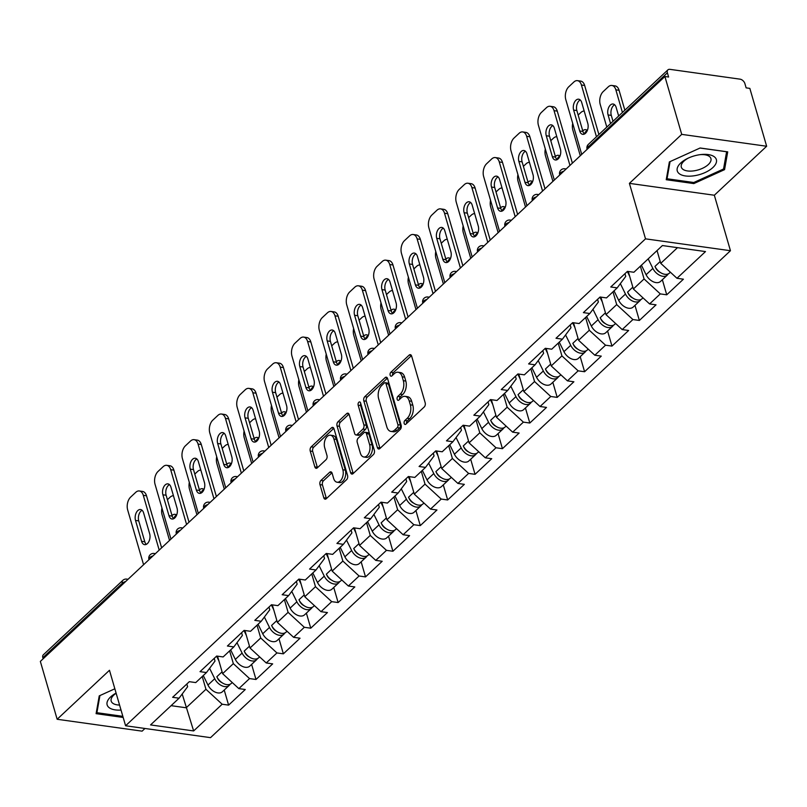 <?xml version="1.0" encoding="UTF-8"?>
<svg xmlns="http://www.w3.org/2000/svg" width="807" height="807" viewBox="0 0 807 807"><rect width="100%" height="100%" fill="white"/><g stroke="black" fill="none" stroke-linecap="round" stroke-linejoin="round"><path stroke-width="1.21" d="M404.176 423.453A2.149 1.291 -82 0 0 405.094 424.452A2.149 1.291 -82 0 0 405.911 424.139L424.22 406.99A3.077 1.846 -82 0 0 425.188 402.784L411.631 356.099A3.077 1.846 -82 0 0 410.329 354.666A3.077 1.846 -82 0 0 409.149 355.12L390.84 372.269A2.149 1.291 -82 0 0 390.164 375.215A2.149 1.291 -82 0 0 391.072 376.213A2.149 1.291 -82 0 0 391.899 375.901L394.27 373.681A9.835 5.921 -82 0 1 398.043 372.239A9.835 5.921 -82 0 1 402.199 376.808L403.329 380.702A9.835 5.921 -82 0 1 400.222 394.169L397.851 396.388A2.149 1.291 -82 0 0 397.175 399.334A2.149 1.291 -82 0 0 398.083 400.333A2.149 1.291 -82 0 0 398.91 400.02L401.281 397.801A9.835 5.921 -82 0 1 405.053 396.358A9.835 5.921 -82 0 1 409.199 400.928L410.329 404.821A9.835 5.921 -82 0 1 407.232 418.288L404.862 420.508A2.149 1.291 -82 0 0 404.176 423.453M320.954 480.437A3.077 1.846 -82 0 0 319.986 484.644L323.789 497.748A3.077 1.846 -82 0 0 325.09 499.17A3.077 1.846 -82 0 0 326.27 498.726L346.596 479.681A3.077 1.846 -82 0 0 347.575 475.474L334.007 428.799A3.077 1.846 -82 0 0 332.706 427.367A3.077 1.846 -82 0 0 331.536 427.811L311.199 446.856A3.077 1.846 -82 0 0 310.231 451.063L314.831 466.88A3.077 1.846 -82 0 0 316.122 468.312A3.077 1.846 -82 0 0 317.302 467.858L326.008 459.718A3.077 1.846 -82 0 0 326.976 455.511L324.696 447.663A8.221 4.943 -82 0 1 325.433 439.079A8.221 4.943 -82 0 1 330.446 435.205A8.221 4.943 -82 0 1 333.916 439.028L342.844 469.765A8.221 4.943 -82 0 1 342.097 478.339A8.221 4.943 -82 0 1 337.094 482.223A8.221 4.943 -82 0 1 333.624 478.39L332.131 473.275A3.077 1.846 -82 0 0 330.84 471.843A3.077 1.846 -82 0 0 329.66 472.287L320.954 480.437L323.436 480.79A3.077 1.846 -82 0 0 322.467 484.997L326.27 498.09A3.077 1.846 -82 0 0 326.442 498.555M629.399 183.36L714.336 195.233L766.65 146.249L681.713 134.365L629.399 183.36L645.519 238.842L125.589 725.765L109.47 670.284L57.156 719.269L40.35 661.407L664.897 76.504L668.61 77.028L667.389 72.801L587.869 147.267L588.182 148.347M681.713 134.365L664.897 76.504M377.373 447.562A3.077 1.846 -82 0 0 378.675 448.995A3.077 1.846 -82 0 0 379.855 448.541L400.181 429.495A3.077 1.846 -82 0 0 401.16 425.289L387.592 378.614A3.077 1.846 -82 0 0 386.291 377.182A3.077 1.846 -82 0 0 385.121 377.636L364.784 396.671A3.077 1.846 -82 0 0 363.816 400.877L377.373 447.562L379.855 447.905A3.077 1.846 -82 0 0 380.026 448.379M373.389 454.593L353.062 473.628A3.077 1.846 -82 0 1 351.882 474.082A3.077 1.846 -82 0 1 350.581 472.65L337.023 425.975A3.077 1.846 -82 0 1 337.992 421.768L346.697 413.618A3.077 1.846 -82 0 1 347.878 413.164A3.077 1.846 -82 0 1 349.169 414.596L354.666 433.53A3.077 1.846 -82 0 0 355.968 434.953A3.077 1.846 -82 0 0 357.148 434.509L362.918 429.102A3.077 1.846 -82 0 0 363.886 424.896L358.167 405.185A2.149 1.291 -82 0 1 358.358 402.935A2.149 1.291 -82 0 1 359.67 401.926A2.149 1.291 -82 0 1 360.578 402.925L374.367 450.387A3.077 1.846 -82 0 1 373.389 454.593M645.519 238.842L730.456 250.715L210.526 737.648L125.589 725.765M224.225 690.056L228.603 705.126L245.278 689.511L238.842 688.613L222.621 673.663L217.537 656.152M228.603 705.126L222.167 704.229L193.64 730.94L150.556 724.918L179.073 698.196L172.637 697.298L189.312 681.683L195.748 682.581L206.461 672.554L200.025 671.656L216.7 656.041L223.136 656.938L233.838 646.911L227.403 646.014L244.077 630.388L250.523 631.296L261.226 621.269L254.79 620.361L271.465 604.746L277.901 605.643L288.613 595.616L282.168 594.719L298.842 579.103L305.288 580.001L315.991 569.974L309.555 569.076L326.23 553.461L332.666 554.359L343.378 544.332L336.933 543.434L353.617 527.808L360.053 528.716L370.756 518.689L364.32 517.781L380.995 502.166L387.431 503.064L398.144 493.037L391.708 492.139L408.382 476.523L414.818 477.421L425.521 467.394L419.085 466.496L435.76 450.881L442.206 451.779L452.909 441.752L446.473 440.844L463.147 425.228L469.583 426.136L480.296 416.099L473.85 415.202L490.525 399.586L496.971 400.484L507.674 390.457L501.238 389.559L517.912 373.944L524.348 374.841L535.061 364.814L528.615 363.917L545.3 348.301L551.736 349.199L562.439 339.172L556.003 338.264L572.677 322.649L579.113 323.557L589.826 313.52L583.39 312.622L600.065 297.006L606.501 297.904L617.204 287.877L610.768 286.979L627.442 271.364L633.888 272.262L662.406 245.55L705.5 251.572L676.972 278.284L660.751 263.344L657.059 250.624M662.355 279.726L666.733 294.807L683.408 279.192L676.972 278.284M666.733 294.807L660.297 293.899L649.595 303.936L633.374 288.987L628.28 271.475M634.978 305.379L639.356 320.45L656.03 304.834L649.595 303.936M639.356 320.45L632.91 319.552L622.207 329.579L605.986 314.639L600.902 297.127M607.59 331.021L611.968 346.092L628.643 330.477L622.207 329.579M611.968 346.092L605.532 345.194L594.82 355.221L578.599 340.282L573.515 322.77M580.203 356.664L584.591 371.734L601.265 356.119L594.82 355.221M584.591 371.734L578.145 370.837L567.442 380.864L551.221 365.924L546.137 348.412M552.825 382.306L557.203 397.387L573.878 381.772L567.442 380.864M557.203 397.387L550.767 396.489L540.054 406.516L523.834 391.566L518.75 374.055M525.438 407.959L529.816 423.029L546.5 407.414L540.054 406.516M529.816 423.029L523.38 422.132L512.677 432.159L496.456 417.219L491.362 399.707M498.06 433.601L502.438 448.672L519.113 433.056L512.677 432.159M502.438 448.672L496.002 447.774L485.289 457.801L469.069 442.861L463.985 425.35M470.673 459.244L475.051 474.324L491.725 458.699L485.289 457.801M475.051 474.324L468.615 473.416L457.912 483.443L441.691 468.504L436.597 450.992M443.295 484.886L447.673 499.967L464.348 484.351L457.912 483.443M447.673 499.967L441.227 499.069L430.524 509.096L414.304 494.146L409.22 476.634M415.908 510.538L420.286 525.609L436.96 509.994L430.524 509.096M420.286 525.609L413.85 524.711L403.137 534.738L386.916 519.799L381.832 502.287M388.52 536.181L392.908 551.252L409.583 535.636L403.137 534.738M392.908 551.252L386.462 550.354L375.759 560.381L359.539 545.441L354.455 527.929M361.143 561.823L365.521 576.904L382.195 561.279L375.759 560.381M365.521 576.904L359.085 575.996L348.372 586.023L332.151 571.084L327.067 553.572M333.755 587.476L338.133 602.547L354.818 586.931L348.372 586.023M338.133 602.547L331.697 601.649L320.994 611.676L304.774 596.736L299.679 579.224M306.378 613.118L310.756 628.189L327.43 612.574L320.994 611.676M310.756 628.189L304.32 627.291L293.607 637.318L277.386 622.379L272.302 604.867M278.99 638.761L283.368 653.831L300.043 638.216L293.607 637.318M283.368 653.831L276.932 652.934L266.229 662.961L250.009 648.021L244.914 630.509M251.613 664.403L255.99 679.484L272.665 663.868L266.229 662.961M255.99 679.484L249.545 678.576L238.842 688.613M214.218 658.361L215.005 661.074L206.461 672.554M222.621 673.663L233.334 663.636L229.622 650.866M249.545 678.576L233.334 663.636M241.596 632.718L242.382 635.432L233.838 646.911M250.009 648.021L260.711 637.994L256.999 625.223M276.932 652.934L260.711 637.994M268.983 607.076L269.77 609.789L261.226 621.269M277.386 622.379L288.099 612.352L284.387 599.581M304.32 627.291L288.099 612.352M296.361 581.423L297.158 584.137L288.613 595.616M304.774 596.736L315.476 586.699L311.764 573.928M331.697 601.649L315.476 586.699M323.748 555.781L324.535 558.494L315.991 569.974M332.151 571.084L342.864 561.057L339.152 548.286M359.085 575.996L342.864 561.057M351.136 530.138L351.923 532.852L343.378 544.332M359.539 545.441L370.242 535.414L366.539 522.643M386.462 550.354L370.242 535.414M378.513 504.486L379.3 507.21L370.756 518.689M386.916 519.799L397.629 509.772L393.917 496.991M413.85 524.711L397.629 509.772M405.901 478.844L406.688 481.557L398.144 493.037M414.304 494.146L425.017 484.119L421.304 471.349M441.227 499.069L425.017 484.119M433.278 453.201L434.065 455.915L425.521 467.394M441.691 468.504L452.394 458.477L448.682 445.706M468.615 473.416L452.394 458.477M460.666 427.559L461.453 430.272L452.909 441.752M469.069 442.861L479.782 432.834L476.069 420.064M496.002 447.774L479.782 432.834M488.043 401.906L488.84 404.63L480.296 416.099M496.456 417.219L507.159 407.192L503.447 394.411M523.38 422.132L507.159 407.192M515.431 376.264L516.218 378.977L507.674 390.457M523.834 391.566L534.547 381.54L530.835 368.769M550.767 396.489L534.547 381.54M542.818 350.621L543.605 353.335L535.061 364.814M551.221 365.924L561.924 355.897L558.222 343.126M578.145 370.837L561.924 355.897M570.196 324.979L570.983 327.692L562.439 339.172M578.599 340.282L589.312 330.255L585.6 317.484M605.532 345.194L589.312 330.255M597.583 299.326L598.37 302.04L589.826 313.52M605.986 314.639L616.699 304.602L612.987 291.831M632.91 319.552L616.699 304.602M624.961 273.684L625.748 276.398L617.204 287.877M633.374 288.987L644.077 278.96L640.365 266.189M660.297 293.899L644.077 278.96M766.65 146.249L749.844 88.387L746.122 87.862L744.901 83.635A4.701 3.006 46.9 0 0 740.029 79.157L669.951 69.352A4.701 3.006 46.9 0 0 667.893 69.886A4.701 3.006 46.9 0 0 667.389 72.801M660.751 263.344L677.507 247.658M57.156 719.269L142.103 731.152L144.957 728.479M43.154 658.784L42.832 657.705A4.701 3.006 -133.1 0 1 43.336 654.8L122.856 580.324A4.701 3.006 -133.1 0 0 122.351 583.229L42.832 657.705M714.336 195.233L730.456 250.715M171.104 705.671L186.195 707.779L205.946 689.279L202.234 676.508M182.2 694.01L193.64 730.94M186.831 684.003L187.617 686.717L179.073 698.196M222.167 704.229L205.946 689.279M724.565 169.641L727.712 151.857L700.113 147.994L669.376 161.925L666.239 179.719L693.828 183.582L724.565 169.641L723.869 167.231M114.846 688.795L99.241 695.876L96.104 713.67L123.168 717.453M406.587 423.504A2.149 1.291 -82 0 1 407.333 420.851L409.704 418.631A9.835 5.921 -82 0 0 412.811 405.164L410.329 404.821M405.053 396.358L407.525 396.701A9.835 5.921 -82 0 1 411.681 401.281L412.811 405.164M398.043 372.239L400.514 372.582A9.835 5.921 -82 0 1 404.67 377.162L405.8 381.045A9.835 5.921 -82 0 1 402.693 394.512L400.333 396.731A2.149 1.291 -82 0 0 399.586 399.384M411.449 355.635L393.322 372.612A2.149 1.291 -82 0 0 392.575 375.265M387.421 378.14L367.266 397.014A3.077 1.846 -82 0 0 366.287 401.22L379.855 447.905M397.236 427.639A2.149 1.291 -82 0 0 397.912 424.694L386.008 383.718A2.149 1.291 -82 0 0 385.1 382.72A2.149 1.291 -82 0 0 384.273 383.032L381.782 385.373A9.835 5.921 -82 0 0 378.675 398.84L386.815 426.853A9.835 5.921 -82 0 0 390.961 431.422A9.835 5.921 -82 0 0 394.734 429.98L397.236 427.639L399.707 427.992A2.149 1.291 -82 0 0 400.393 425.047L397.912 424.694M385.1 382.72L387.582 383.073A2.149 1.291 -82 0 1 388.49 384.071L400.393 425.047M390.961 431.422L393.443 431.775A9.835 5.921 -82 0 0 397.215 430.333L394.734 429.98M399.707 427.992L397.215 430.333M348.997 414.122L340.473 422.111A3.077 1.846 -82 0 0 339.495 426.318L353.062 473.003A3.077 1.846 -82 0 0 353.234 473.467M355.968 434.953L358.449 435.306A3.077 1.846 -82 0 0 359.619 434.852L365.4 429.445A3.077 1.846 -82 0 0 366.368 425.239L360.638 405.528L358.167 405.185M360.739 403.5A2.149 1.291 -82 0 0 360.638 405.528M360.376 453.171A8.221 4.943 -82 0 0 363.846 456.994A8.221 4.943 -82 0 0 368.86 453.12A8.221 4.943 -82 0 0 369.596 444.536L366.449 433.712A3.077 1.846 -82 0 0 365.157 432.28A3.077 1.846 -82 0 0 363.977 432.734L358.197 438.14A3.077 1.846 -82 0 0 357.229 442.347L360.376 453.171M363.846 456.994L366.328 457.347A8.221 4.943 -82 0 0 371.331 453.463A8.221 4.943 -82 0 0 372.067 444.889L369.596 444.536M365.157 432.28L367.629 432.623A3.077 1.846 -82 0 1 368.93 434.055L372.067 444.889M331.959 472.801L323.436 480.79M337.094 482.223L339.565 482.566A8.221 4.943 -82 0 0 344.579 478.692A8.221 4.943 -82 0 0 345.315 470.108L342.844 469.765M330.446 435.205L332.918 435.548A8.221 4.943 -82 0 1 336.388 439.371L345.315 470.108M333.836 428.325L313.681 447.199A3.077 1.846 -82 0 0 312.702 451.406L317.302 467.233A3.077 1.846 -82 0 0 317.484 467.697M693.506 182.463L693.828 183.582M657.14 270.093L656.959 269.467M670.385 272.211L669.417 273.119A10.33 6.617 -133.1 0 1 654.961 266.421L655.768 268.065A6.264 4.005 46.9 0 0 660.136 272.352M618.656 115.996L616.144 107.371A7.202 4.338 -82 0 0 613.108 104.012A7.202 4.338 -82 0 0 608.72 107.412A7.202 4.338 -82 0 0 608.074 114.927L610.576 123.562M622.429 112.466L615.852 89.829A9.391 5.649 -82 0 0 611.888 85.461A9.391 5.649 -82 0 0 608.276 86.833L603.192 91.605A9.391 5.649 -82 0 0 600.226 104.466L606.803 127.092M668.196 273.926A10.33 6.617 -133.1 0 1 667.308 275.096A10.33 6.617 -133.1 0 1 652.853 268.398L648.172 258.886M667.308 275.096L660.55 281.421A10.33 6.617 -133.1 0 1 646.094 274.723L641.414 265.21M624.85 110.196L619.07 90.283L615.852 89.829M614.641 104.759A7.202 4.338 -82 0 0 611.292 115.381L613.007 121.292M611.888 85.461L615.105 85.905A9.391 5.649 98 0 1 619.07 90.283M584.429 134.043A7.202 4.338 98 0 1 582.926 131.44L576.864 110.569A7.202 4.338 98 0 1 580.223 99.947M581.423 85.017A9.391 5.649 -82 0 0 577.459 80.65L580.677 81.093A9.391 5.649 98 0 1 584.651 85.471L581.423 85.017L596.464 136.776M598.895 134.507L584.651 85.471M581.716 154.409L565.808 99.644A9.391 5.649 -82 0 1 568.764 86.793L573.858 82.021A9.391 5.649 -82 0 1 577.459 80.65M581.726 102.56L587.789 123.431A7.202 4.338 98 0 1 587.133 130.946A7.202 4.338 98 0 1 582.755 134.345A7.202 4.338 98 0 1 579.708 130.986L573.646 110.115A7.202 4.338 98 0 1 574.291 102.6A7.202 4.338 98 0 1 578.68 99.2A7.202 4.338 98 0 1 581.726 102.56M712.914 167.513A20.346 9.714 163.8 0 0 700.9 154.561A20.346 9.714 163.8 0 0 687.645 158.404A20.346 9.714 163.8 0 0 680.725 163.004A20.346 9.714 163.8 0 0 685.405 175.946A20.346 9.714 163.8 0 0 712.914 167.513M688.472 158.021A15.404 7.354 163.8 0 0 683.933 161.148A15.404 7.354 163.8 0 0 681.32 167.15A15.404 7.354 163.8 0 0 692.577 171.003A15.404 7.354 163.8 0 0 708.304 164.557A15.404 7.354 163.8 0 0 710.917 158.555A15.404 7.354 163.8 0 0 699.992 154.672M666.643 177.409L667.036 178.761L670.062 161.622M700.012 148.044L726.603 151.756L723.556 168.996L693.778 182.503L667.036 178.761M122.846 716.334L96.901 712.702L99.927 695.563M96.507 711.35L96.901 712.702M116.097 693.082A20.346 9.714 163.8 0 0 107.139 704.884A20.346 9.714 163.8 0 0 121.02 710.049M116.147 693.253A15.404 7.354 163.8 0 0 111.184 701.091A15.404 7.354 163.8 0 0 119.567 705.056M629.753 295.745L629.571 295.11M642.997 297.864L642.029 298.761A10.33 6.617 -133.1 0 1 627.574 292.073L628.381 293.708A6.264 4.005 46.9 0 0 632.759 297.995M629.672 276.266L627.321 271.475M587.335 130.482A7.202 4.338 -82 0 0 585.721 129.665A7.202 4.338 -82 0 0 582.775 130.895M584.197 111.073A9.391 5.649 -82 0 0 580.899 112.486L578.165 115.038M572.698 123.36A9.391 5.649 -82 0 0 572.849 130.109L580.294 155.741M640.808 299.568A10.33 6.617 -133.1 0 1 639.921 300.739A10.33 6.617 -133.1 0 1 625.465 294.041L620.361 283.65M639.921 300.739L633.162 307.063A10.33 6.617 -133.1 0 1 618.707 300.375L614.026 290.853M587.254 130.411A7.202 4.338 -82 0 0 584.359 133.972M602.375 321.388L602.193 320.752M615.62 323.506L614.652 324.414A10.33 6.617 -133.1 0 1 600.196 317.716L600.993 319.35A6.264 4.005 46.9 0 0 605.371 323.637M602.294 301.919L599.934 297.127M559.957 156.124A7.202 4.338 -82 0 0 558.333 155.307A7.202 4.338 -82 0 0 555.387 156.548M556.81 136.726A9.391 5.649 -82 0 0 553.511 138.128L550.788 140.68M545.31 149.002A9.391 5.649 -82 0 0 545.461 155.751L552.906 181.383M613.421 325.211A10.33 6.617 -133.1 0 1 612.543 326.381A10.33 6.617 -133.1 0 1 598.088 319.693L592.974 309.293M612.543 326.381L605.785 332.716A10.33 6.617 -133.1 0 1 591.329 326.018L586.649 316.495M559.876 156.054A7.202 4.338 -82 0 0 556.971 159.615M574.988 347.03L574.806 346.395M588.232 349.149L587.264 350.056A10.33 6.617 -133.1 0 1 572.809 343.358L573.616 345.003A6.264 4.005 46.9 0 0 577.994 349.28M574.907 327.561L572.556 322.77M532.57 181.767A7.202 4.338 -82 0 0 530.956 180.95A7.202 4.338 -82 0 0 528.01 182.19M529.432 162.368A9.391 5.649 -82 0 0 526.134 163.771L523.4 166.333M517.923 174.645A9.391 5.649 -82 0 0 518.074 181.393L525.528 207.036M586.043 350.863A10.33 6.617 -133.1 0 1 585.156 352.023A10.33 6.617 -133.1 0 1 570.7 345.335L565.586 334.935M585.156 352.023L578.397 358.358A10.33 6.617 -133.1 0 1 563.942 351.66L559.261 342.148M532.489 181.696A7.202 4.338 -82 0 0 529.584 185.267M547.61 372.673L547.418 372.047M560.845 374.791L559.887 375.699A10.33 6.617 -133.1 0 1 545.421 369.001L546.228 370.645A6.264 4.005 46.9 0 0 550.606 374.932M547.529 353.204L545.169 348.412M505.192 207.419A7.202 4.338 -82 0 0 503.568 206.602A7.202 4.338 -82 0 0 500.622 207.833M502.045 188.011A9.391 5.649 -82 0 0 498.746 189.413L496.012 191.975M490.545 200.287A9.391 5.649 -82 0 0 490.696 207.046L498.141 232.678M558.656 376.506A10.33 6.617 -133.1 0 1 557.778 377.676A10.33 6.617 -133.1 0 1 543.323 370.978L538.208 360.588M557.778 377.676L551.02 384.001A10.33 6.617 -133.1 0 1 536.564 377.303L531.884 367.79M505.111 207.338A7.202 4.338 -82 0 0 502.206 210.909M520.222 398.325L520.041 397.69M533.467 400.443L532.499 401.341A10.33 6.617 -133.1 0 1 518.044 394.653L518.851 396.287A6.264 4.005 46.9 0 0 523.229 400.575M520.142 378.856L517.781 374.065M477.805 233.062A7.202 4.338 -82 0 0 476.191 232.245A7.202 4.338 -82 0 0 473.245 233.475M474.667 213.653A9.391 5.649 -82 0 0 471.369 215.065L468.635 217.618M463.157 225.94A9.391 5.649 -82 0 0 463.309 232.688L470.763 258.321M531.278 402.148A10.33 6.617 -133.1 0 1 530.391 403.318A10.33 6.617 -133.1 0 1 515.935 396.62L510.821 386.23M530.391 403.318L523.632 409.643A10.33 6.617 -133.1 0 1 509.177 402.955L504.496 393.433M477.724 232.991A7.202 4.338 -82 0 0 474.819 236.552M557.052 159.685A7.202 4.338 98 0 1 555.549 157.083L549.486 136.212A7.202 4.338 98 0 1 552.835 125.599M554.046 110.66A9.391 5.649 -82 0 0 550.081 106.292L553.299 106.746A9.391 5.649 98 0 1 557.264 111.114L554.046 110.66L569.954 165.425M572.385 163.145L557.264 111.114M554.328 180.052L538.42 125.297A9.391 5.649 -82 0 1 541.386 112.435L546.48 107.664A9.391 5.649 -82 0 1 550.081 106.292M554.338 128.202L560.401 149.073A7.202 4.338 98 0 1 559.755 156.588A7.202 4.338 98 0 1 555.367 159.988A7.202 4.338 98 0 1 552.331 156.639L546.268 135.758A7.202 4.338 98 0 1 546.914 128.242A7.202 4.338 98 0 1 551.302 124.853A7.202 4.338 98 0 1 554.338 128.202M529.664 185.338A7.202 4.338 98 0 1 528.161 182.725L522.099 161.854A7.202 4.338 98 0 1 525.448 151.242M526.658 136.312A9.391 5.649 -82 0 0 522.694 131.934L525.912 132.388A9.391 5.649 98 0 1 529.876 136.756L526.658 136.312L542.566 191.067M544.997 188.798L529.876 136.756M526.951 205.694L511.043 150.939A9.391 5.649 -82 0 1 513.998 138.078L519.093 133.316A9.391 5.649 -82 0 1 522.694 131.934M526.951 153.844L533.024 174.715A7.202 4.338 98 0 1 532.368 182.231A7.202 4.338 98 0 1 527.99 185.63A7.202 4.338 98 0 1 524.943 182.281L518.881 161.41A7.202 4.338 98 0 1 519.526 153.895A7.202 4.338 98 0 1 523.914 150.495A7.202 4.338 98 0 1 526.951 153.844M502.287 210.98A7.202 4.338 98 0 1 500.784 208.377L494.721 187.506A7.202 4.338 98 0 1 498.07 176.884M499.281 161.955A9.391 5.649 -82 0 0 495.316 157.577L498.534 158.031A9.391 5.649 98 0 1 502.499 162.399L499.281 161.955L515.189 216.71M517.62 214.44L502.499 162.399M499.563 231.347L483.655 176.582A9.391 5.649 -82 0 1 486.621 163.73L491.705 158.959A9.391 5.649 -82 0 1 495.316 157.577M499.573 179.487L505.636 200.358A7.202 4.338 98 0 1 504.99 207.883A7.202 4.338 98 0 1 500.602 211.273A7.202 4.338 98 0 1 497.566 207.924L491.493 187.053A7.202 4.338 98 0 1 492.149 179.537A7.202 4.338 98 0 1 496.537 176.138A7.202 4.338 98 0 1 499.573 179.487M474.899 236.622A7.202 4.338 98 0 1 473.396 234.02L467.334 213.149A7.202 4.338 98 0 1 470.683 202.527M471.893 187.597A9.391 5.649 -82 0 0 467.929 183.229L471.147 183.673A9.391 5.649 98 0 1 475.111 188.051L471.893 187.597L487.801 242.362M490.232 240.083L475.111 188.051M472.186 256.989L456.268 202.224A9.391 5.649 -82 0 1 459.233 189.373L464.328 184.601A9.391 5.649 -82 0 1 467.929 183.229M472.186 205.139L478.248 226.01A7.202 4.338 98 0 1 477.603 233.526A7.202 4.338 98 0 1 473.215 236.925A7.202 4.338 98 0 1 470.178 233.566L464.116 212.695A7.202 4.338 98 0 1 464.761 205.18A7.202 4.338 98 0 1 469.149 201.78A7.202 4.338 98 0 1 472.186 205.139M447.522 262.275A7.202 4.338 98 0 1 446.019 259.662L439.946 238.791A7.202 4.338 98 0 1 443.305 228.179M444.516 213.24A9.391 5.649 -82 0 0 440.541 208.872L443.769 209.326A9.391 5.649 98 0 1 447.734 213.694L444.516 213.24L460.424 268.005M462.845 265.725L447.734 213.694M444.798 282.632L428.89 227.877A9.391 5.649 -82 0 1 431.856 215.015L436.94 210.244A9.391 5.649 -82 0 1 440.541 208.872M444.808 230.782L450.871 251.653A7.202 4.338 98 0 1 450.225 259.168A7.202 4.338 98 0 1 445.837 262.568A7.202 4.338 98 0 1 442.791 259.218L436.728 238.337A7.202 4.338 98 0 1 437.384 230.822A7.202 4.338 98 0 1 441.762 227.433A7.202 4.338 98 0 1 444.808 230.782M492.845 423.968L492.653 423.332M506.08 426.086L505.111 426.994A10.33 6.617 -133.1 0 1 490.656 420.296L491.463 421.94A6.264 4.005 46.9 0 0 495.841 426.217M492.754 404.499L490.404 399.707M450.417 258.704A7.202 4.338 -82 0 0 448.803 257.887A7.202 4.338 -82 0 0 445.857 259.128M447.28 239.306A9.391 5.649 -82 0 0 443.981 240.708L441.247 243.26M435.78 251.582A9.391 5.649 -82 0 0 435.931 258.331L443.376 283.963M503.891 427.801A10.33 6.617 -133.1 0 1 503.013 428.961A10.33 6.617 -133.1 0 1 488.548 422.273L483.443 411.873M503.013 428.961L496.255 435.296A10.33 6.617 -133.1 0 1 481.799 428.598L477.108 419.085M450.346 258.633A7.202 4.338 -82 0 0 447.441 262.194M420.134 287.917A7.202 4.338 98 0 1 418.631 285.315L412.569 264.434A7.202 4.338 98 0 1 415.918 253.822M417.128 238.892A9.391 5.649 -82 0 0 413.164 234.514L416.382 234.968A9.391 5.649 98 0 1 420.346 239.336L417.128 238.892L433.036 293.647M435.467 291.377L420.346 239.336M417.411 308.284L401.503 253.519A9.391 5.649 -82 0 1 404.468 240.657L409.563 235.896A9.391 5.649 -82 0 1 413.164 234.514M417.421 256.424L423.483 277.295A7.202 4.338 98 0 1 422.838 284.81A7.202 4.338 98 0 1 418.45 288.21A7.202 4.338 98 0 1 415.413 284.861L409.351 263.99A7.202 4.338 98 0 1 409.996 256.475A7.202 4.338 98 0 1 414.384 253.075A7.202 4.338 98 0 1 417.421 256.424M465.457 449.61L465.276 448.974M478.702 451.728L477.734 452.636A10.33 6.617 -133.1 0 1 463.279 445.938L464.086 447.582A6.264 4.005 46.9 0 0 468.453 451.859M465.377 430.141L463.016 425.35M423.039 284.357A7.202 4.338 -82 0 0 421.425 283.529A7.202 4.338 -82 0 0 418.47 284.77M419.902 264.948A9.391 5.649 -82 0 0 416.604 266.35L413.87 268.913M408.392 277.225A9.391 5.649 -82 0 0 408.544 283.973L415.988 309.616M476.513 453.443A10.33 6.617 -133.1 0 1 475.626 454.613A10.33 6.617 -133.1 0 1 461.17 447.915L456.056 437.515M475.626 454.613L468.867 460.938A10.33 6.617 -133.1 0 1 454.412 454.24L449.731 444.728M422.959 284.276A7.202 4.338 -82 0 0 420.054 287.847M392.747 313.56A7.202 4.338 98 0 1 391.244 310.957L385.181 290.086A7.202 4.338 98 0 1 388.54 279.464M389.741 264.535A9.391 5.649 -82 0 0 385.776 260.167L389.004 260.611A9.391 5.649 98 0 1 392.969 264.978L389.741 264.535L405.659 319.29M408.08 317.02L392.969 264.978M390.033 333.927L374.125 279.161A9.391 5.649 -82 0 1 377.081 266.31L382.175 261.539A9.391 5.649 -82 0 1 385.776 260.167M390.043 282.067L396.106 302.948A7.202 4.338 98 0 1 395.45 310.463A7.202 4.338 98 0 1 391.072 313.852A7.202 4.338 98 0 1 388.026 310.503L381.963 289.632A7.202 4.338 98 0 1 382.609 282.117A7.202 4.338 98 0 1 386.997 278.718A7.202 4.338 98 0 1 390.043 282.067M438.07 475.252L437.888 474.627M451.315 477.371L450.346 478.279A10.33 6.617 -133.1 0 1 435.891 471.591L436.698 473.225A6.264 4.005 46.9 0 0 441.076 477.512M437.989 455.784L435.639 450.992M395.652 309.999A7.202 4.338 -82 0 0 394.038 309.182A7.202 4.338 -82 0 0 391.092 310.413M392.515 290.591A9.391 5.649 -82 0 0 389.216 291.993L386.482 294.555M381.015 302.867A9.391 5.649 -82 0 0 381.166 309.626L388.611 335.258M449.126 479.086A10.33 6.617 -133.1 0 1 448.238 480.256A10.33 6.617 -133.1 0 1 433.783 473.558L428.678 463.168M448.238 480.256L441.479 486.581A10.33 6.617 -133.1 0 1 427.024 479.893L422.343 470.37M395.571 309.928A7.202 4.338 -82 0 0 392.676 313.489M365.369 339.202A7.202 4.338 98 0 1 363.866 336.6L357.804 315.729A7.202 4.338 98 0 1 361.153 305.107M362.363 290.177A9.391 5.649 -82 0 0 358.399 285.809L361.617 286.253A9.391 5.649 98 0 1 365.581 290.631L362.363 290.177L378.271 344.942M380.702 342.662L365.581 290.631M362.646 359.569L346.738 304.814A9.391 5.649 -82 0 1 349.703 291.952L354.798 287.181A9.391 5.649 -82 0 1 358.399 285.809M362.656 307.719L368.718 328.59A7.202 4.338 98 0 1 368.073 336.105A7.202 4.338 98 0 1 363.685 339.505A7.202 4.338 98 0 1 360.648 336.146L354.586 315.275A7.202 4.338 98 0 1 355.231 307.76A7.202 4.338 98 0 1 359.619 304.36A7.202 4.338 98 0 1 362.656 307.719M410.692 500.905L410.511 500.269M423.937 503.023L422.969 503.931A10.33 6.617 -133.1 0 1 408.513 497.233L409.31 498.867A6.264 4.005 46.9 0 0 413.688 503.154M410.612 481.436L408.251 476.644M368.274 335.641A7.202 4.338 -82 0 0 366.65 334.824A7.202 4.338 -82 0 0 363.705 336.055M365.127 316.233A9.391 5.649 -82 0 0 361.829 317.645L359.105 320.197M353.627 328.52A9.391 5.649 -82 0 0 353.779 335.268L361.223 360.9M421.738 504.728A10.33 6.617 -133.1 0 1 420.861 505.898A10.33 6.617 -133.1 0 1 406.405 499.2L401.291 488.81M420.861 505.898L414.102 512.233A10.33 6.617 -133.1 0 1 399.647 505.535L394.966 496.012M368.194 335.571A7.202 4.338 -82 0 0 365.289 339.132M337.982 364.855A7.202 4.338 98 0 1 336.479 362.242L330.416 341.371A7.202 4.338 98 0 1 333.765 330.759M334.976 315.819A9.391 5.649 -82 0 0 331.011 311.452L334.229 311.906A9.391 5.649 98 0 1 338.194 316.273L334.976 315.819L350.884 370.584M353.315 368.315L338.194 316.273M335.268 385.211L319.36 330.456A9.391 5.649 -82 0 1 322.316 317.595L327.41 312.834A9.391 5.649 -82 0 1 331.011 311.452M335.268 333.362L341.341 354.233A7.202 4.338 98 0 1 340.685 361.748A7.202 4.338 98 0 1 336.307 365.147A7.202 4.338 98 0 1 333.261 361.798L327.198 340.927A7.202 4.338 98 0 1 327.844 333.402A7.202 4.338 98 0 1 332.232 330.013A7.202 4.338 98 0 1 335.268 333.362M383.305 526.547L383.123 525.912M396.55 528.666L395.581 529.574A10.33 6.617 -133.1 0 1 381.126 522.875L381.933 524.52A6.264 4.005 46.9 0 0 386.311 528.797M383.224 507.078L380.874 502.287M340.887 361.284A7.202 4.338 -82 0 0 339.273 360.467A7.202 4.338 -82 0 0 336.327 361.707M337.75 341.886A9.391 5.649 -82 0 0 334.451 343.288L331.717 345.85M326.24 354.162A9.391 5.649 -82 0 0 326.391 360.911L333.846 386.543M394.361 530.381A10.33 6.617 -133.1 0 1 393.473 531.541A10.33 6.617 -133.1 0 1 379.018 524.853L373.903 514.452M393.473 531.541L386.714 537.876A10.33 6.617 -133.1 0 1 372.259 531.177L367.578 521.665M340.806 361.213A7.202 4.338 -82 0 0 337.901 364.774M310.604 390.497A7.202 4.338 98 0 1 309.101 387.895L303.039 367.014A7.202 4.338 98 0 1 306.388 356.401M307.598 341.472A9.391 5.649 -82 0 0 303.634 337.094L306.852 337.548A9.391 5.649 98 0 1 310.816 341.916L307.598 341.472L323.506 396.227M325.937 393.957L310.816 341.916M307.881 410.864L291.973 356.099A9.391 5.649 -82 0 1 294.938 343.237L300.022 338.476A9.391 5.649 -82 0 1 303.634 337.094M307.891 359.004L313.953 379.875A7.202 4.338 98 0 1 313.308 387.39A7.202 4.338 98 0 1 308.92 390.79A7.202 4.338 98 0 1 305.883 387.441L299.811 366.57A7.202 4.338 98 0 1 300.466 359.054A7.202 4.338 98 0 1 304.854 355.655A7.202 4.338 98 0 1 307.891 359.004M355.927 552.19L355.736 551.554M369.162 554.308L368.204 555.216A10.33 6.617 -133.1 0 1 353.738 548.518L354.545 550.162A6.264 4.005 46.9 0 0 358.923 554.439M355.847 532.721L353.486 527.929M313.509 386.936A7.202 4.338 -82 0 0 311.885 386.109A7.202 4.338 -82 0 0 308.94 387.35M310.362 367.528A9.391 5.649 -82 0 0 307.063 368.93L304.33 371.492M298.862 379.804A9.391 5.649 -82 0 0 299.014 386.553L306.458 412.195M366.973 556.023A10.33 6.617 -133.1 0 1 366.096 557.193A10.33 6.617 -133.1 0 1 351.64 550.495L346.526 540.105M366.096 557.193L359.337 563.518A10.33 6.617 -133.1 0 1 344.882 556.82L340.201 547.307M313.429 386.856A7.202 4.338 -82 0 0 310.524 390.427M283.217 416.14A7.202 4.338 98 0 1 281.714 413.537L275.651 392.666A7.202 4.338 98 0 1 279 382.044M280.211 367.114A9.391 5.649 -82 0 0 276.246 362.747L279.464 363.19A9.391 5.649 98 0 1 283.428 367.568L280.211 367.114L296.119 421.869M298.55 419.6L283.428 367.568M280.503 436.506L264.585 381.741A9.391 5.649 -82 0 1 267.551 368.89L272.645 364.118A9.391 5.649 -82 0 1 276.246 362.747M280.503 384.646L286.566 405.528A7.202 4.338 98 0 1 285.92 413.043A7.202 4.338 98 0 1 281.532 416.432A7.202 4.338 98 0 1 278.496 413.083L272.433 392.212A7.202 4.338 98 0 1 273.079 384.697A7.202 4.338 98 0 1 277.467 381.297A7.202 4.338 98 0 1 280.503 384.646M328.54 577.832L328.358 577.207M341.785 579.961L340.816 580.858A10.33 6.617 -133.1 0 1 326.361 574.17L327.168 575.805A6.264 4.005 46.9 0 0 331.546 580.092M328.459 558.363L326.099 553.572M286.122 412.579A7.202 4.338 -82 0 0 284.508 411.762A7.202 4.338 -82 0 0 281.562 412.992M282.985 393.17A9.391 5.649 -82 0 0 279.686 394.573L276.952 397.135M271.475 405.447A9.391 5.649 -82 0 0 271.626 412.206L279.081 437.838M339.596 581.665A10.33 6.617 -133.1 0 1 338.708 582.836A10.33 6.617 -133.1 0 1 324.253 576.137L319.138 565.747M338.708 582.836L331.949 589.16A10.33 6.617 -133.1 0 1 317.494 582.472L312.813 572.95M286.041 412.508A7.202 4.338 -82 0 0 283.136 416.069M255.839 441.782A7.202 4.338 98 0 1 254.336 439.179L248.263 418.308A7.202 4.338 98 0 1 251.623 407.686M252.833 392.757A9.391 5.649 -82 0 0 248.869 388.389L252.087 388.843A9.391 5.649 98 0 1 256.051 393.211L252.833 392.757L268.741 447.522M271.162 445.242L256.051 393.211M253.116 462.149L237.208 407.394A9.391 5.649 -82 0 1 240.173 394.532L245.257 389.761A9.391 5.649 -82 0 1 248.869 388.389M253.126 410.299L259.188 431.17A7.202 4.338 98 0 1 258.543 438.685A7.202 4.338 98 0 1 254.155 442.085A7.202 4.338 98 0 1 251.108 438.736L245.046 417.855A7.202 4.338 98 0 1 245.701 410.339A7.202 4.338 98 0 1 250.079 406.95A7.202 4.338 98 0 1 253.126 410.299M301.162 603.485L300.971 602.849M314.397 605.603L313.429 606.511A10.33 6.617 -133.1 0 1 298.973 599.813L299.78 601.447A6.264 4.005 46.9 0 0 304.158 605.734M301.072 584.016L298.721 579.224M258.734 438.221A7.202 4.338 -82 0 0 257.12 437.404A7.202 4.338 -82 0 0 254.175 438.645M255.597 418.813A9.391 5.649 -82 0 0 252.298 420.225L249.565 422.777M244.097 431.099A9.391 5.649 -82 0 0 244.249 437.848L251.693 463.48M312.208 607.308A10.33 6.617 -133.1 0 1 311.331 608.478A10.33 6.617 -133.1 0 1 296.865 601.78L291.761 591.39M311.331 608.478L304.572 614.813A10.33 6.617 -133.1 0 1 290.117 608.115L285.436 598.592M258.664 438.151A7.202 4.338 -82 0 0 255.758 441.711M228.452 467.435A7.202 4.338 98 0 1 226.949 464.822L220.886 443.951A7.202 4.338 98 0 1 224.235 433.339M225.446 418.399A9.391 5.649 -82 0 0 221.481 414.031L224.699 414.485A9.391 5.649 98 0 1 228.663 418.853L225.446 418.399L241.354 473.164M243.785 470.895L228.663 418.853M225.728 487.791L209.82 433.036A9.391 5.649 -82 0 1 212.786 420.175L217.88 415.413A9.391 5.649 -82 0 1 221.481 414.031M225.738 435.941L231.801 456.812A7.202 4.338 98 0 1 231.155 464.328A7.202 4.338 98 0 1 226.767 467.727A7.202 4.338 98 0 1 223.731 464.378L217.668 443.507A7.202 4.338 98 0 1 218.314 435.992A7.202 4.338 98 0 1 222.702 432.592A7.202 4.338 98 0 1 225.738 435.941M273.775 629.127L273.593 628.492M287.02 631.245L286.051 632.153A10.33 6.617 -133.1 0 1 271.596 625.455L272.403 627.1A6.264 4.005 46.9 0 0 276.771 631.377M273.694 609.658L271.334 604.867M231.357 463.864A7.202 4.338 -82 0 0 229.743 463.047A7.202 4.338 -82 0 0 226.787 464.287M228.22 444.465A9.391 5.649 -82 0 0 224.921 445.868L222.187 448.43M216.71 456.742A9.391 5.649 -82 0 0 216.861 463.49L224.306 489.123M284.831 632.96A10.33 6.617 -133.1 0 1 283.943 634.12A10.33 6.617 -133.1 0 1 269.488 627.432L264.373 617.032M283.943 634.12L277.184 640.455A10.33 6.617 -133.1 0 1 262.729 633.757L258.048 624.245M231.276 463.793A7.202 4.338 -82 0 0 228.371 467.354M201.064 493.077A7.202 4.338 98 0 1 199.561 490.474L193.498 469.603A7.202 4.338 98 0 1 196.858 458.981M198.058 444.052A9.391 5.649 -82 0 0 194.094 439.674L197.322 440.128A9.391 5.649 98 0 1 201.286 444.496L198.058 444.052L213.976 498.807M216.397 496.537L201.286 444.496M198.351 513.444L182.443 458.679A9.391 5.649 -82 0 1 185.408 445.817L190.492 441.056A9.391 5.649 -82 0 1 194.094 439.674M198.361 461.584L204.423 482.455A7.202 4.338 98 0 1 203.778 489.98A7.202 4.338 98 0 1 199.39 493.37A7.202 4.338 98 0 1 196.343 490.02L190.281 469.149A7.202 4.338 98 0 1 190.926 461.634A7.202 4.338 98 0 1 195.314 458.235A7.202 4.338 98 0 1 198.361 461.584M246.387 654.77L246.206 654.144M259.632 656.888L258.664 657.796A10.33 6.617 -133.1 0 1 244.208 651.098L245.015 652.742A6.264 4.005 46.9 0 0 249.393 657.029M246.306 635.301L243.956 630.509M203.969 489.516A7.202 4.338 -82 0 0 202.355 488.689A7.202 4.338 -82 0 0 199.41 489.93M200.832 470.108A9.391 5.649 -82 0 0 197.533 471.51L194.8 474.072M189.332 482.384A9.391 5.649 -82 0 0 189.484 489.143L196.928 514.775M257.443 658.603A10.33 6.617 -133.1 0 1 256.555 659.773A10.33 6.617 -133.1 0 1 242.1 653.075L236.996 642.685M256.555 659.773L249.807 666.098A10.33 6.617 -133.1 0 1 235.341 659.4L230.661 649.887M203.889 489.435A7.202 4.338 -82 0 0 200.993 493.006M173.687 518.719A7.202 4.338 98 0 1 172.184 516.117L166.121 495.246A7.202 4.338 98 0 1 169.47 484.624M170.68 469.694A9.391 5.649 -82 0 0 166.716 465.326L169.934 465.77A9.391 5.649 98 0 1 173.898 470.148L170.68 469.694L186.588 524.459M189.02 522.179L173.898 470.148M170.963 539.086L155.055 484.321A9.391 5.649 -82 0 1 158.021 471.47L163.115 466.698A9.391 5.649 -82 0 1 166.716 465.326M170.973 487.236L177.036 508.107A7.202 4.338 98 0 1 176.39 515.623A7.202 4.338 98 0 1 172.002 519.022A7.202 4.338 98 0 1 168.966 515.663L162.903 494.792A7.202 4.338 98 0 1 163.549 487.277A7.202 4.338 98 0 1 167.937 483.877A7.202 4.338 98 0 1 170.973 487.236M219.01 680.422L218.828 679.787M232.255 682.54L231.286 683.438A10.33 6.617 -133.1 0 1 216.831 676.75L217.638 678.384A6.264 4.005 46.9 0 0 222.006 682.672M218.929 660.943L216.569 656.152M176.592 515.159A7.202 4.338 -82 0 0 174.978 514.341A7.202 4.338 -82 0 0 172.022 515.572M173.444 495.75A9.391 5.649 -82 0 0 170.146 497.162L167.422 499.715M161.945 508.037A9.391 5.649 -82 0 0 162.096 514.785L169.541 540.418M230.056 684.245A10.33 6.617 -133.1 0 1 229.178 685.415A10.33 6.617 -133.1 0 1 214.723 678.717L209.608 668.327M229.178 685.415L222.419 691.74A10.33 6.617 -133.1 0 1 207.964 685.052L203.283 675.53M176.511 515.088A7.202 4.338 -82 0 0 173.606 518.649M146.299 544.362A7.202 4.338 98 0 1 144.796 541.759L138.733 520.888A7.202 4.338 98 0 1 142.082 510.276M143.293 495.337A9.391 5.649 -82 0 0 139.329 490.969L142.546 491.423A9.391 5.649 98 0 1 146.511 495.791L143.293 495.337L159.201 550.102M161.632 547.822L146.511 495.791M143.585 564.729L127.677 509.974A9.391 5.649 -82 0 1 130.633 497.112L135.727 492.341A9.391 5.649 -82 0 1 139.329 490.969M143.596 512.879L149.658 533.75A7.202 4.338 98 0 1 149.002 541.265A7.202 4.338 98 0 1 144.624 544.664A7.202 4.338 98 0 1 141.578 541.315L135.515 520.434A7.202 4.338 98 0 1 136.161 512.919A7.202 4.338 98 0 1 140.549 509.53A7.202 4.338 98 0 1 143.596 512.879M588.374 144.362A4.701 3.006 46.9 0 0 587.869 147.267A4.701 2.239 163.8 0 0 587.072 149.093A4.701 4.701 0 0 1 588.374 144.362L667.893 69.886M122.664 584.318L122.351 583.229A4.701 2.239 -16.2 0 1 125.62 581.554M565.848 169.268A4.701 2.825 98 0 0 564.85 168.784A4.701 4.701 0 0 0 559.685 174.746A4.701 2.239 163.8 0 1 560.482 172.91A4.701 2.239 -16.2 0 1 563.76 171.225M538.471 194.911A4.701 2.825 98 0 0 537.462 194.426A4.701 4.701 0 0 0 532.307 200.388A4.701 2.239 163.8 0 1 533.104 198.552A4.701 2.239 -16.2 0 1 536.373 196.878M511.083 220.553A4.701 2.825 98 0 0 510.085 220.069A4.701 4.701 0 0 0 504.92 226.031A4.701 2.239 163.8 0 1 505.717 224.205A4.701 2.239 -16.2 0 1 508.985 222.52M483.706 246.206A4.701 2.825 98 0 0 482.697 245.711A4.701 4.701 0 0 0 477.542 251.673A4.701 2.239 163.8 0 1 478.339 249.847A4.701 2.239 -16.2 0 1 481.608 248.163M456.318 271.848A4.701 2.825 98 0 0 455.319 271.364A4.701 4.701 0 0 0 450.155 277.326A4.701 2.239 163.8 0 1 450.952 275.49A4.701 2.239 -16.2 0 1 454.22 273.805M428.931 297.49A4.701 2.825 98 0 0 427.932 297.006A4.701 4.701 0 0 0 422.777 302.968A4.701 2.239 163.8 0 1 423.564 301.142A4.701 2.239 -16.2 0 1 426.842 299.458M401.553 323.133A4.701 2.825 98 0 0 400.554 322.649A4.701 4.701 0 0 0 395.39 328.61A4.701 2.239 163.8 0 1 396.187 326.785A4.701 2.239 -16.2 0 1 399.455 325.1M374.166 348.785A4.701 2.825 98 0 0 373.167 348.291A4.701 4.701 0 0 0 368.002 354.253A4.701 2.239 163.8 0 1 368.799 352.427A4.701 2.239 -16.2 0 1 372.077 350.742M346.788 374.428A4.701 2.825 98 0 0 345.779 373.944A4.701 4.701 0 0 0 340.625 379.905A4.701 2.239 163.8 0 1 341.422 378.069A4.701 2.239 -16.2 0 1 344.69 376.385M319.401 400.07A4.701 2.825 98 0 0 318.402 399.586A4.701 4.701 0 0 0 313.237 405.548A4.701 2.239 163.8 0 1 314.034 403.722A4.701 2.239 -16.2 0 1 317.302 402.037M292.023 425.713A4.701 2.825 98 0 0 291.014 425.228A4.701 4.701 0 0 0 285.86 431.19A4.701 2.239 163.8 0 1 286.656 429.364A4.701 2.239 -16.2 0 1 289.925 427.68M264.635 451.365A4.701 2.825 98 0 0 263.637 450.881A4.701 4.701 0 0 0 258.472 456.843A4.701 2.239 163.8 0 1 259.269 455.007A4.701 2.239 -16.2 0 1 262.537 453.322M237.248 477.008A4.701 2.825 98 0 0 236.249 476.523A4.701 4.701 0 0 0 231.095 482.485A4.701 2.239 163.8 0 1 231.881 480.649A4.701 2.239 -16.2 0 1 235.16 478.965M209.87 502.65A4.701 2.825 98 0 0 208.872 502.166A4.701 4.701 0 0 0 203.707 508.128A4.701 2.239 163.8 0 1 204.504 506.302A4.701 2.239 -16.2 0 1 207.772 504.617M182.483 528.292A4.701 2.825 98 0 0 181.484 527.808A4.701 4.701 0 0 0 176.319 533.77A4.701 2.239 163.8 0 1 177.116 531.944A4.701 2.239 -16.2 0 1 180.395 530.26M155.105 553.945A4.701 2.825 98 0 0 154.097 553.461A4.701 4.701 0 0 0 148.942 559.422A4.701 2.239 163.8 0 1 149.739 557.587A4.701 2.239 -16.2 0 1 153.007 555.902M122.856 580.324A4.701 4.701 0 0 1 126.719 579.103A4.701 2.825 98 0 1 127.718 579.587M409.704 418.631L407.232 418.288M411.681 401.281L409.199 400.928M400.333 396.731L397.851 396.388M402.693 394.512L400.222 394.169M405.8 381.045L403.329 380.702M404.67 377.162L402.199 376.808M393.322 372.612L390.84 372.269M411.338 355.423L409.149 355.12M407.333 420.851L404.862 420.508M366.287 401.22L363.816 400.877M367.266 397.014L364.784 396.671M387.31 377.938L385.121 377.636M388.49 384.071L386.008 383.718M353.062 473.003L350.581 472.65M339.495 426.318L337.023 425.975M340.473 422.111L337.992 421.768M348.886 413.92L346.697 413.618M359.619 434.852L357.148 434.509M365.4 429.445L362.918 429.102M366.368 425.239L363.886 424.896M368.93 434.055L366.449 433.712M331.848 472.599L329.66 472.287M336.388 439.371L333.916 439.028M317.302 467.233L314.831 466.88M312.702 451.406L310.231 451.063M313.681 447.199L311.199 446.856M333.725 428.124L331.536 427.811M326.27 498.09L323.789 497.748M322.467 484.997L319.986 484.644M654.961 266.421L660.217 261.498M646.094 274.723L652.853 268.398M611.292 115.381L608.074 114.927M579.708 130.986L582.926 131.44M573.646 110.115L576.864 110.569M627.574 292.073L632.829 287.141M618.707 300.375L625.465 294.041M600.196 317.716L605.452 312.793M591.329 326.018L598.088 319.693M572.809 343.358L578.064 338.436M563.942 351.66L570.7 345.335M545.421 369.001L550.687 364.078M536.564 377.303L543.323 370.978M518.044 394.653L523.299 389.72M509.177 402.955L515.935 396.62M552.331 156.639L555.549 157.083M546.268 135.758L549.486 136.212M524.943 182.281L528.161 182.725M518.881 161.41L522.099 161.854M497.566 207.924L500.784 208.377M491.493 187.053L494.721 187.506M470.178 233.566L473.396 234.02M464.116 212.695L467.334 213.149M442.791 259.218L446.019 259.662M436.728 238.337L439.946 238.791M490.656 420.296L495.922 415.373M481.799 428.598L488.548 422.273M415.413 284.861L418.631 285.315M409.351 263.99L412.569 264.434M463.279 445.938L468.534 441.015M454.412 454.24L461.17 447.915M388.026 310.503L391.244 310.957M381.963 289.632L385.181 290.086M435.891 471.591L441.147 466.658M427.024 479.893L433.783 473.558M360.648 336.146L363.866 336.6M354.586 315.275L357.804 315.729M408.513 497.233L413.769 492.31M399.647 505.535L406.405 499.2M333.261 361.798L336.479 362.242M327.198 340.927L330.416 341.371M381.126 522.875L386.382 517.953M372.259 531.177L379.018 524.853M305.883 387.441L309.101 387.895M299.811 366.57L303.039 367.014M353.738 548.518L359.004 543.595M344.882 556.82L351.64 550.495M278.496 413.083L281.714 413.537M272.433 392.212L275.651 392.666M326.361 574.17L331.616 569.238M317.494 582.472L324.253 576.137M251.108 438.736L254.336 439.179M245.046 417.855L248.263 418.308M298.973 599.813L304.239 594.89M290.117 608.115L296.865 601.78M223.731 464.378L226.949 464.822M217.668 443.507L220.886 443.951M271.596 625.455L276.851 620.533M262.729 633.757L269.488 627.432M196.343 490.02L199.561 490.474M190.281 469.149L193.498 469.603M244.208 651.098L249.474 646.175M235.341 659.4L242.1 653.075M168.966 515.663L172.184 516.117M162.903 494.792L166.121 495.246M216.831 676.75L222.086 671.817M207.964 685.052L214.723 678.717M141.578 541.315L144.796 541.759M135.515 520.434L138.733 520.888M564.85 168.784L566.171 168.966M537.462 194.426L538.794 194.608M510.085 220.069L511.406 220.25M482.697 245.711L484.018 245.903M455.319 271.364L456.641 271.545M427.932 297.006L429.253 297.188M400.554 322.649L401.876 322.84M373.167 348.291L374.488 348.483M345.779 373.944L347.111 374.125M318.402 399.586L319.723 399.768M291.014 425.228L292.336 425.42M263.637 450.881L264.958 451.063M236.249 476.523L237.571 476.705M208.872 502.166L210.193 502.347M181.484 527.808L182.806 528M154.097 553.461L155.428 553.642M126.719 579.103L128.041 579.285"/></g></svg>
